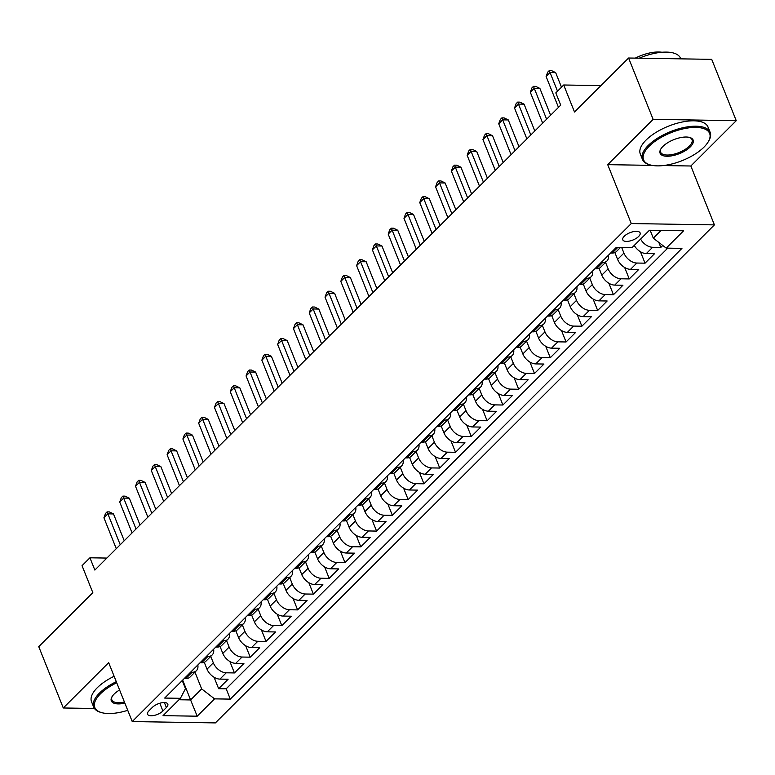 <?xml version="1.0" encoding="UTF-8"?>
<svg xmlns="http://www.w3.org/2000/svg" width="775" height="775" viewBox="0 0 775 775"><rect width="100%" height="100%" fill="white"/><g stroke="black" fill="none" stroke-linecap="round" stroke-linejoin="round"><path stroke-width="1.16" d="M624.253 236.249A9.329 3.953 158.2 0 0 622.78 239.824A9.329 3.953 158.2 0 0 629.503 241.073A9.329 3.953 158.2 0 0 638.629 236.482A9.329 3.953 158.2 0 0 640.111 232.897A9.329 3.953 158.2 0 0 633.378 231.657A9.329 3.953 158.2 0 0 624.253 236.249M736.25 120.687L711.712 59.346L628.583 58.018L653.122 119.35L607.716 164.658L631.267 223.549L714.405 224.886L690.845 165.995L736.25 120.687L653.122 119.35M631.267 223.549L132.234 721.564L215.373 722.901L714.405 224.886M132.234 721.564L108.684 662.673L63.288 707.982L94.443 708.486M63.288 707.982L38.75 646.65L92.835 592.672L82.043 565.682L89.939 557.797L94.85 570.071L560.712 105.148L555.811 92.884L563.706 84.998L574.498 111.987L628.583 58.018M204.271 662.305L207.012 669.145A11.664 7.508 45.1 0 0 219.926 679.103L228.121 679.229L218.647 688.694L214.074 677.253M210.742 656.386L213.328 662.838A11.664 7.508 45.1 0 0 226.242 672.797L234.438 672.933L229.865 661.492M234.438 672.933L243.912 663.477L235.716 663.342A11.664 7.508 45.1 0 1 222.803 653.383L220.071 646.544M235.862 630.782L238.593 637.622A11.664 7.508 45.1 0 0 251.507 647.58L259.702 647.716L250.228 657.171L245.656 645.73M251.652 615.03L254.384 621.86A11.664 7.508 45.1 0 0 267.298 631.819L275.503 631.954L266.019 641.409L261.446 629.978M267.443 599.269L270.175 606.108A11.664 7.508 45.1 0 0 283.088 616.067L291.293 616.193L281.819 625.648L277.237 614.217M283.233 583.507L285.965 590.347A11.664 7.508 45.1 0 0 298.879 600.305L307.084 600.431L297.61 609.886L293.037 598.455M299.024 567.746L301.766 574.585A11.664 7.508 45.1 0 0 314.669 584.544L322.875 584.679L313.4 594.134L308.828 582.693M314.815 551.984L317.556 558.823A11.664 7.508 45.1 0 0 330.47 568.782L338.665 568.918L329.191 578.373L324.618 566.932M330.615 536.232L333.347 543.062A11.664 7.508 45.1 0 0 346.26 553.021L354.456 553.156L344.982 562.611L340.409 551.18M346.406 520.471L349.137 527.3A11.664 7.508 45.1 0 0 362.051 537.259L370.247 537.395L360.772 546.85L356.2 535.418M362.196 504.709L364.928 511.548A11.664 7.508 45.1 0 0 377.842 521.507L386.047 521.633L376.573 531.088L371.99 519.657M377.987 488.948L380.719 495.787A11.664 7.508 45.1 0 0 393.632 505.746L401.838 505.872L392.363 515.327L387.791 503.895M393.778 473.186L396.509 480.025A11.664 7.508 45.1 0 0 409.423 489.984L417.628 490.12L408.154 499.575L403.581 488.134M409.568 457.424L412.31 464.264A11.664 7.508 45.1 0 0 425.223 474.222L433.419 474.358L423.944 483.813L419.372 472.372M425.368 441.673L428.1 448.502A11.664 7.508 45.1 0 0 441.014 458.461L449.209 458.597L439.735 468.052L435.162 456.62M441.159 425.911L443.891 432.741A11.664 7.508 45.1 0 0 456.804 442.699L465 442.835L455.526 452.29L450.953 440.859M456.95 410.149L459.682 416.989A11.664 7.508 45.1 0 0 472.595 426.948L480.8 427.073L471.316 436.528L466.744 425.097M472.74 394.388L475.472 401.227A11.664 7.508 45.1 0 0 488.386 411.186L496.591 411.312L487.117 420.767L482.534 409.336M488.531 378.626L491.263 385.466A11.664 7.508 45.1 0 0 504.176 395.424L512.382 395.56L502.907 405.015L498.335 393.574M504.322 362.865L507.063 369.704A11.664 7.508 45.1 0 0 519.967 379.663L528.172 379.798L518.698 389.253L514.125 377.812M520.112 347.113L522.854 353.942A11.664 7.508 45.1 0 0 535.767 363.901L543.963 364.037L534.488 373.492L529.916 362.061M535.913 331.351L538.644 338.181A11.664 7.508 45.1 0 0 551.558 348.14L559.753 348.275L550.279 357.73L545.707 346.299M551.703 315.59L554.435 322.429A11.664 7.508 45.1 0 0 567.348 332.388L575.544 332.514L566.07 341.969L561.497 330.537M567.494 299.828L570.226 306.668A11.664 7.508 45.1 0 0 583.139 316.626L591.344 316.752L581.87 326.207L577.288 314.776M583.284 284.067L586.016 290.906A11.664 7.508 45.1 0 0 598.93 300.865L607.135 301L597.661 310.455L593.088 299.014M599.075 268.305L601.807 275.144A11.664 7.508 45.1 0 0 614.72 285.103L622.926 285.239L613.451 294.694L608.879 283.253M614.866 252.553L617.607 259.383A11.664 7.508 45.1 0 0 630.521 269.342L638.716 269.477L629.242 278.932L624.669 267.501M634.25 245.404A11.664 7.508 45.1 0 0 646.311 253.58L654.507 253.716L645.033 263.171L640.46 251.739M162.905 711.004L166.383 707.536A9.038 3.827 158.2 0 0 167.807 704.068A9.038 3.827 158.2 0 0 161.297 702.867A9.038 3.827 158.2 0 0 152.452 707.313L148.974 710.782A9.038 3.827 158.2 0 0 147.55 714.25A9.038 3.827 158.2 0 0 154.06 715.451A9.038 3.827 158.2 0 0 162.905 711.004L159.805 703.245M182.677 680.121L190.602 699.941L201.655 688.907L214.568 698.866L230.291 699.118L681.952 248.378L666.219 248.126L683.589 230.795L649.44 230.243L632.071 247.583L616.348 247.332L164.688 698.062L180.42 698.314L185.477 688.646L182.241 680.547M214.568 698.866L197.199 716.197L163.041 715.654L180.42 698.314M621.657 247.419L623.923 253.086L617.607 259.383M605.546 262.386L608.133 268.838L601.807 275.144M589.756 278.147L592.333 284.599L586.016 290.906M573.965 293.899L576.542 300.361L570.226 306.668M558.165 309.661L560.751 316.123L554.435 322.429M542.374 325.423L544.961 331.884L538.644 338.181M526.583 341.184L529.17 347.646L522.854 353.942M510.793 356.946L513.379 363.397L507.063 369.704M495.002 372.707L497.579 379.159L491.263 385.466M479.212 388.459L481.788 394.921L475.472 401.227M463.421 404.221L465.998 410.682L459.682 416.989M447.621 419.982L450.207 426.444L443.891 432.741M431.83 435.744L434.417 442.205L428.1 448.502M416.039 451.505L418.626 457.957L412.31 464.264M400.249 467.267L402.835 473.719L396.509 480.025M384.458 483.019L387.035 489.48L380.719 495.787M368.668 498.78L371.244 505.242L364.928 511.548M352.867 514.542L355.454 521.003L349.137 527.3M337.077 530.303L339.663 536.765L333.347 543.062M321.286 546.065L323.873 552.517L317.556 558.823M305.495 561.827L308.082 568.278L301.766 574.585M289.705 577.578L292.282 584.04L285.965 590.347M273.914 593.34L276.491 599.802L270.175 606.108M258.123 609.102L260.7 615.563L254.384 621.86M242.323 624.863L244.91 631.325L238.593 637.622M226.532 640.625L229.119 647.077L222.803 653.383M218.647 688.694L226.174 688.81L667.73 248.155M640.567 239.097A11.664 7.508 -134.9 0 0 652.627 247.283L660.823 247.409L662.77 245.472M645.033 263.171L636.837 263.045A11.664 7.508 -134.9 0 1 623.923 253.086M629.242 278.932L621.037 278.797A11.664 7.508 -134.9 0 1 608.133 268.838M613.451 294.694L605.246 294.558A11.664 7.508 -134.9 0 1 592.333 284.599M597.661 310.455L589.455 310.32A11.664 7.508 -134.9 0 1 576.542 300.361M581.87 326.207L573.665 326.081A11.664 7.508 -134.9 0 1 560.751 316.123M566.07 341.969L557.874 341.843A11.664 7.508 -134.9 0 1 544.961 331.884M550.279 357.73L542.083 357.604A11.664 7.508 -134.9 0 1 529.17 347.646M534.488 373.492L526.293 373.356A11.664 7.508 -134.9 0 1 513.379 363.397M518.698 389.253L510.493 389.118A11.664 7.508 -134.9 0 1 497.579 379.159M502.907 405.015L494.702 404.879A11.664 7.508 -134.9 0 1 481.788 394.921M487.117 420.767L478.911 420.641A11.664 7.508 -134.9 0 1 465.998 410.682M471.316 436.528L463.121 436.403A11.664 7.508 -134.9 0 1 450.207 426.444M455.526 452.29L447.33 452.164A11.664 7.508 -134.9 0 1 434.417 442.205M439.735 468.052L431.539 467.916A11.664 7.508 -134.9 0 1 418.626 457.957M423.944 483.813L415.739 483.677A11.664 7.508 -134.9 0 1 402.835 473.719M408.154 499.575L399.948 499.439A11.664 7.508 -134.9 0 1 387.035 489.48M392.363 515.327L384.158 515.201A11.664 7.508 -134.9 0 1 371.244 505.242M376.573 531.088L368.367 530.962A11.664 7.508 -134.9 0 1 355.454 521.003M360.772 546.85L352.577 546.724A11.664 7.508 -134.9 0 1 339.663 536.765M344.982 562.611L336.786 562.476A11.664 7.508 -134.9 0 1 323.873 552.517M329.191 578.373L320.995 578.237A11.664 7.508 -134.9 0 1 308.082 568.278M313.4 594.134L305.195 593.999A11.664 7.508 -134.9 0 1 292.282 584.04M297.61 609.886L289.404 609.76A11.664 7.508 -134.9 0 1 276.491 599.802M281.819 625.648L273.614 625.522A11.664 7.508 -134.9 0 1 260.7 615.563M266.019 641.409L257.823 641.283A11.664 7.508 -134.9 0 1 244.91 631.325M250.228 657.171L242.032 657.035A11.664 7.508 -134.9 0 1 229.119 647.077M190.582 672.225L192.084 672.254A11.664 7.508 45.1 0 0 196.404 670.695A11.664 7.508 45.1 0 0 197.838 664.979M184.266 678.532L185.767 678.551A11.664 7.508 45.1 0 0 190.088 677.001L196.404 670.695M200.057 662.77L201.558 662.79A11.664 7.508 45.1 0 0 205.879 661.24L212.195 654.933A11.664 7.508 -134.9 0 1 207.884 656.493L206.373 656.464M215.847 647.009L217.358 647.038A11.664 7.508 45.1 0 0 221.669 645.478L227.986 639.172A11.664 7.508 -134.9 0 1 223.675 640.731L222.163 640.702M231.638 631.247L233.149 631.276A11.664 7.508 45.1 0 0 237.46 629.717L243.776 623.41A11.664 7.508 -134.9 0 1 239.465 624.97L237.954 624.95M247.428 615.495L248.94 615.515A11.664 7.508 45.1 0 0 253.251 613.955L259.567 607.658A11.664 7.508 -134.9 0 1 255.256 609.208L253.745 609.189M263.219 599.734L264.73 599.753A11.664 7.508 45.1 0 0 269.041 598.193L275.367 591.897A11.664 7.508 -134.9 0 1 271.047 593.447L269.535 593.427M279.01 583.972L280.521 583.992A11.664 7.508 45.1 0 0 284.842 582.442L291.158 576.135A11.664 7.508 -134.9 0 1 286.837 577.695L285.336 577.666M294.81 568.211L296.312 568.24A11.664 7.508 45.1 0 0 300.632 566.68L306.948 560.373A11.664 7.508 -134.9 0 1 302.628 561.933L301.126 561.904M310.601 552.449L312.112 552.478A11.664 7.508 45.1 0 0 316.423 550.918L322.739 544.612A11.664 7.508 -134.9 0 1 318.428 546.172L316.917 546.143M326.391 536.688L327.903 536.717A11.664 7.508 45.1 0 0 332.213 535.157L338.53 528.85A11.664 7.508 -134.9 0 1 334.219 530.41L332.707 530.391M342.182 520.936L343.693 520.955A11.664 7.508 45.1 0 0 348.004 519.395L354.32 513.098A11.664 7.508 -134.9 0 1 350.009 514.648L348.498 514.629M357.972 505.174L359.484 505.193A11.664 7.508 45.1 0 0 363.795 503.634L370.111 497.337A11.664 7.508 -134.9 0 1 365.8 498.887L364.289 498.868M373.763 489.412L375.274 489.432A11.664 7.508 45.1 0 0 379.595 487.882L385.911 481.575A11.664 7.508 -134.9 0 1 381.591 483.135L380.079 483.106M389.563 473.651L391.065 473.68A11.664 7.508 45.1 0 0 395.386 472.12L401.702 465.814A11.664 7.508 -134.9 0 1 397.381 467.373L395.88 467.344M405.354 457.889L406.856 457.918A11.664 7.508 45.1 0 0 411.176 456.359L417.493 450.052A11.664 7.508 -134.9 0 1 413.172 451.612L411.67 451.583M421.145 442.128L422.656 442.157A11.664 7.508 45.1 0 0 426.967 440.597L433.283 434.291A11.664 7.508 -134.9 0 1 428.972 435.85L427.461 435.831M436.935 426.376L438.447 426.395A11.664 7.508 45.1 0 0 442.757 424.836L449.074 418.539A11.664 7.508 -134.9 0 1 444.763 420.089L443.252 420.069M452.726 410.614L454.237 410.634A11.664 7.508 45.1 0 0 458.548 409.074L464.864 402.777A11.664 7.508 -134.9 0 1 460.553 404.327L459.042 404.308M468.517 394.853L470.028 394.872A11.664 7.508 45.1 0 0 474.339 393.322L480.665 387.016A11.664 7.508 -134.9 0 1 476.344 388.575L474.833 388.546M484.307 379.091L485.818 379.12A11.664 7.508 45.1 0 0 490.139 377.561L496.455 371.254A11.664 7.508 -134.9 0 1 492.135 372.814L490.633 372.785M500.108 363.33L501.609 363.359A11.664 7.508 45.1 0 0 505.93 361.799L512.246 355.493A11.664 7.508 -134.9 0 1 507.925 357.052L506.424 357.023M515.898 347.568L517.4 347.597A11.664 7.508 45.1 0 0 521.72 346.037L528.037 339.731A11.664 7.508 -134.9 0 1 523.726 341.291L522.214 341.271M531.689 331.816L533.2 331.836A11.664 7.508 45.1 0 0 537.511 330.276L543.827 323.979A11.664 7.508 -134.9 0 1 539.516 325.529L538.005 325.51M547.479 316.055L548.991 316.074A11.664 7.508 45.1 0 0 553.302 314.514L559.618 308.218A11.664 7.508 -134.9 0 1 555.307 309.767L553.796 309.748M563.27 300.293L564.781 300.312A11.664 7.508 45.1 0 0 569.092 298.762L575.408 292.456A11.664 7.508 -134.9 0 1 571.097 294.016L569.586 293.987M579.061 284.532L580.572 284.561A11.664 7.508 45.1 0 0 584.893 283.001L591.209 276.694A11.664 7.508 -134.9 0 1 586.888 278.254L585.377 278.225M594.861 268.77L596.363 268.799A11.664 7.508 45.1 0 0 600.683 267.239L606.999 260.933A11.664 7.508 -134.9 0 1 602.679 262.493L601.177 262.463M610.652 253.008L612.153 253.037A11.664 7.508 45.1 0 0 616.474 251.478L620.562 247.399M194.951 672.138L201.655 688.907M600.945 85.599L563.706 84.998M106.863 558.068L89.939 557.797M178.977 699.748L190.602 699.941L197.199 716.197M650.148 230.252L653.306 238.167L661.065 230.437M226.174 688.81L230.291 699.118M660.823 247.409L658.837 242.43M213.629 649.227A11.664 7.508 -134.9 0 1 212.195 654.933M229.419 633.466A11.664 7.508 -134.9 0 1 227.986 639.172M245.21 617.704A11.664 7.508 -134.9 0 1 243.776 623.41M261.001 601.942A11.664 7.508 -134.9 0 1 259.567 607.658M276.801 586.181A11.664 7.508 -134.9 0 1 275.367 591.897M292.592 570.419A11.664 7.508 -134.9 0 1 291.158 576.135M308.382 554.667A11.664 7.508 -134.9 0 1 306.948 560.373M324.173 538.906A11.664 7.508 -134.9 0 1 322.739 544.612M339.963 523.144A11.664 7.508 -134.9 0 1 338.53 528.85M355.754 507.383A11.664 7.508 -134.9 0 1 354.32 513.098M371.554 491.621A11.664 7.508 -134.9 0 1 370.111 497.337M387.345 475.86A11.664 7.508 -134.9 0 1 385.911 481.575M403.136 460.108A11.664 7.508 -134.9 0 1 401.702 465.814M418.926 444.346A11.664 7.508 -134.9 0 1 417.493 450.052M434.717 428.585A11.664 7.508 -134.9 0 1 433.283 434.291M450.507 412.823A11.664 7.508 -134.9 0 1 449.074 418.539M466.298 397.062A11.664 7.508 -134.9 0 1 464.864 402.777M482.098 381.3A11.664 7.508 -134.9 0 1 480.665 387.016M497.889 365.548A11.664 7.508 -134.9 0 1 496.455 371.254M513.68 349.787A11.664 7.508 -134.9 0 1 512.246 355.493M529.47 334.025A11.664 7.508 -134.9 0 1 528.037 339.731M545.261 318.263A11.664 7.508 -134.9 0 1 543.827 323.979M561.052 302.502A11.664 7.508 -134.9 0 1 559.618 308.218M576.852 286.74A11.664 7.508 -134.9 0 1 575.408 292.456M592.643 270.988A11.664 7.508 -134.9 0 1 591.209 276.694M608.433 255.227A11.664 7.508 -134.9 0 1 606.999 260.933M666.219 248.126L653.306 238.167M607.716 164.658L652.163 165.375M663.332 165.559L690.845 165.995M124.223 540.756L113.499 513.941L107.88 513.844L120.232 544.738M103.927 517.787L105.526 513.447L107.105 511.868L107.88 513.844L103.927 517.787L116.279 548.671M107.105 511.868L109.352 511.907L113.499 513.941M116.725 682.765A35.582 15.054 158.2 0 0 100.421 693.857A35.582 15.054 158.2 0 0 101.225 712.506A35.582 15.054 158.2 0 0 127.739 710.317M101.225 712.506L100.275 712.225A36.454 15.422 -21.8 0 1 93.688 707.1A36.454 15.422 -21.8 0 1 99.452 693.112A36.454 15.422 -21.8 0 1 116.289 681.68M124.862 703.109A17.786 7.527 -21.8 0 1 111.92 696.88A17.786 7.527 -21.8 0 1 114.128 694.08A17.786 7.527 -21.8 0 1 119.602 689.963M93.688 707.1L91.528 701.704A36.454 15.422 -21.8 0 1 97.292 687.716A36.454 15.422 -21.8 0 1 114.128 676.284M112.181 696.444A16.914 7.159 158.2 0 0 111.832 699.844A16.914 7.159 158.2 0 0 124.417 702.014M649.198 146.204A35.582 15.054 158.2 0 0 650.002 164.852A35.582 15.054 158.2 0 0 704.02 147.085A35.582 15.054 158.2 0 0 708.428 141.486A35.582 15.054 158.2 0 0 691.649 127.555A35.582 15.054 158.2 0 0 649.198 146.204M650.002 164.852L649.053 164.562A36.454 15.422 -21.8 0 1 642.465 159.447A36.454 15.422 -21.8 0 1 648.229 145.458A36.454 15.422 -21.8 0 1 683.889 127.517A36.454 15.422 -21.8 0 1 710.162 132.37A36.454 15.422 -21.8 0 1 708.922 140.614L708.428 141.486M662.906 146.427A17.786 7.527 -21.8 0 1 689.915 137.533A17.786 7.527 -21.8 0 1 690.312 146.862A17.786 7.527 -21.8 0 1 669.087 156.182A17.786 7.527 -21.8 0 1 660.697 149.226A17.786 7.527 -21.8 0 1 662.906 146.427M660.959 148.781A16.914 7.159 158.2 0 0 660.61 152.191A16.914 7.159 158.2 0 0 672.797 154.438A16.914 7.159 158.2 0 0 689.343 146.117A16.914 7.159 158.2 0 0 692.017 139.626A16.914 7.159 158.2 0 0 689.411 137.398M642.465 159.447L640.305 154.051A36.454 15.422 -21.8 0 1 646.069 140.062A36.454 15.422 -21.8 0 1 681.729 122.121A36.454 15.422 -21.8 0 1 708.001 126.974L710.162 132.37M635.297 58.125A26.243 11.102 -21.8 0 1 661.986 52.264M662.751 58.561A36.454 15.422 -21.8 0 1 674.173 58.745M639.259 58.183A36.454 15.422 -21.8 0 1 680.528 58.27L680.76 58.852M140.013 524.995L129.289 498.18L123.671 498.092L136.022 528.976M119.718 502.026L121.317 497.686L122.896 496.107L123.671 498.092L119.718 502.026L132.079 532.919M122.896 496.107L125.143 496.145L129.289 498.18M155.804 509.233L145.08 482.418L139.461 482.331L151.813 513.215M135.518 486.264L137.107 481.924L138.686 480.345L139.461 482.331L135.518 486.264L147.87 517.158M138.686 480.345L140.934 480.384L145.08 482.418M171.595 493.472L160.871 466.657L155.252 466.569L167.603 497.453M151.309 470.512L152.898 466.162L154.477 464.583L155.252 466.569L151.309 470.512L163.661 501.396M154.477 464.583L156.724 464.622L160.871 466.657M187.385 477.71L176.661 450.895L171.042 450.808L183.404 481.692M167.1 454.751L168.688 450.401L170.267 448.832L171.042 450.808L167.1 454.751L179.451 485.634M170.267 448.832L172.515 448.861L176.661 450.895M203.176 461.958L192.452 435.143L186.843 435.046L199.194 465.94M182.89 438.989L184.479 434.639L186.068 433.07L186.843 435.046L182.89 438.989L195.242 469.873M186.068 433.07L188.306 433.109L192.452 435.143M218.976 446.197L208.243 419.382L202.633 419.285L214.985 450.178M198.681 423.228L200.279 418.887L201.858 417.308L202.633 419.285L198.681 423.228L211.032 454.111M201.858 417.308L204.106 417.347L208.243 419.382M234.767 430.435L224.043 403.62L218.424 403.533L230.776 434.417M214.472 407.466L216.07 403.126L217.649 401.547L218.424 403.533L214.472 407.466L226.833 438.359M217.649 401.547L219.897 401.586L224.043 403.62M250.557 414.673L239.833 387.858L234.215 387.771L246.566 418.655M230.262 391.704L231.861 387.364L233.44 385.785L234.215 387.771L230.262 391.704L242.623 422.598M233.44 385.785L235.687 385.824L239.833 387.858M266.348 398.912L255.624 372.097L250.005 372.01L262.357 402.893M246.062 375.952L247.651 371.603L249.23 370.024L250.005 372.01L246.062 375.952L258.414 406.836M249.23 370.024L251.478 370.062L255.624 372.097M282.139 383.15L271.415 356.335L265.796 356.248L278.157 387.132M261.853 360.191L263.442 355.841L265.021 354.272L265.796 356.248L261.853 360.191L274.205 391.075M265.021 354.272L267.268 354.301L271.415 356.335M297.929 367.398L287.205 340.583L281.587 340.487L293.948 371.38M277.644 344.429L279.233 340.08L280.812 338.51L281.587 340.487L277.644 344.429L289.995 375.313M280.812 338.51L283.059 338.549L287.205 340.583M313.73 351.637L302.996 324.822L297.387 324.725L309.738 355.618M293.434 328.668L295.033 324.328L296.612 322.749L297.387 324.725L293.434 328.668L305.786 359.552M296.612 322.749L298.859 322.787L302.996 324.822M329.52 335.875L318.796 309.06L313.177 308.973L325.529 339.857M309.225 312.906L310.823 308.566L312.403 306.987L313.177 308.973L309.225 312.906L321.577 343.8M312.403 306.987L314.65 307.026L318.796 309.06M345.311 320.114L334.587 293.299L328.968 293.212L341.32 324.095M325.016 297.145L326.614 292.805L328.193 291.226L328.968 293.212L325.016 297.145L337.377 328.038M328.193 291.226L330.441 291.264L334.587 293.299M361.102 304.352L350.377 277.537L344.759 277.45L357.11 308.334M340.816 281.393L342.405 277.043L343.984 275.464L344.759 277.45L340.816 281.393L353.168 312.277M343.984 275.464L346.231 275.503L350.377 277.537M376.892 288.591L366.168 261.776L360.549 261.688L372.901 292.572M356.607 265.631L358.195 261.282L359.774 259.712L360.549 261.688L356.607 265.631L368.958 296.515M359.774 259.712L362.022 259.741L366.168 261.776M392.683 272.839L381.959 246.024L376.34 245.927L388.701 276.82M372.397 249.87L373.986 245.52L375.565 243.951L376.34 245.927L372.397 249.87L384.749 280.753M375.565 243.951L377.812 243.989L381.959 246.024M408.473 257.077L397.749 230.262L392.14 230.165L404.492 261.059M388.188 234.108L389.777 229.768L391.365 228.189L392.14 230.165L388.188 234.108L400.539 264.992M391.365 228.189L393.603 228.228L397.749 230.262M424.274 241.316L413.54 214.501L407.931 214.413L420.282 245.297M403.978 218.347L405.577 214.007L407.156 212.428L407.931 214.413L403.978 218.347L416.33 249.24M407.156 212.428L409.403 212.466L413.54 214.501M440.064 225.554L429.34 198.739L423.722 198.652L436.073 229.536M419.769 202.585L421.368 198.245L422.947 196.666L423.722 198.652L419.769 202.585L432.13 233.478M422.947 196.666L425.194 196.705L429.34 198.739M455.855 209.792L445.131 182.977L439.512 182.89L451.864 213.774M435.56 186.833L437.158 182.483L438.737 180.904L439.512 182.89L435.56 186.833L447.921 217.717M438.737 180.904L440.985 180.943L445.131 182.977M471.646 194.031L460.922 167.216L455.303 167.129L467.654 198.013M451.36 171.072L452.949 166.722L454.528 165.153L455.303 167.129L451.36 171.072L463.712 201.955M454.528 165.153L456.775 165.182L460.922 167.216M487.436 178.279L476.712 151.464L471.093 151.367L483.455 182.261M467.151 155.31L468.739 150.97L470.318 149.391L471.093 151.367L467.151 155.31L479.502 186.194M470.318 149.391L472.566 149.43L476.712 151.464M503.227 162.517L492.503 135.703L486.884 135.606L499.245 166.499M482.941 139.548L484.53 135.208L486.109 133.629L486.884 135.606L482.941 139.548L495.293 170.432M486.109 133.629L488.357 133.668L492.503 135.703M519.027 146.756L508.293 119.941L502.684 119.854L515.036 150.737M498.732 123.787L500.33 119.447L501.909 117.868L502.684 119.854L498.732 123.787L511.083 154.68M501.909 117.868L504.147 117.907L508.293 119.941M534.818 130.994L524.094 104.179L518.475 104.092L530.827 134.976M514.523 108.025L516.121 103.685L517.7 102.106L518.475 104.092L514.523 108.025L526.874 138.919M517.7 102.106L519.947 102.145L524.094 104.179M550.608 115.233L539.884 88.418L534.266 88.331L546.617 119.214M530.313 92.273L531.912 87.924L533.491 86.345L534.266 88.331L530.313 92.273L542.674 123.157M533.491 86.345L535.738 86.383L539.884 88.418M561.497 87.207L555.675 72.656L550.056 72.569L557.506 91.188M546.113 76.512L547.702 72.162L549.281 70.593L550.056 72.569L546.113 76.512L558.465 107.396M549.281 70.593L551.529 70.622L555.675 72.656M213.328 662.838L207.012 669.145M226.242 672.797L219.926 679.103M652.627 247.283L646.311 253.58M636.837 263.045L630.521 269.342M621.037 278.797L614.72 285.103M605.246 294.558L598.93 300.865M589.455 310.32L583.139 316.626M573.665 326.081L567.348 332.388M557.874 341.843L551.558 348.14M542.083 357.604L535.767 363.901M526.293 373.356L519.967 379.663M510.493 389.118L504.176 395.424M494.702 404.879L488.386 411.186M478.911 420.641L472.595 426.948M463.121 436.403L456.804 442.699M447.33 452.164L441.014 458.461M431.539 467.916L425.223 474.222M415.739 483.677L409.423 489.984M399.948 499.439L393.632 505.746M384.158 515.201L377.842 521.507M368.367 530.962L362.051 537.259M352.577 546.724L346.26 553.021M336.786 562.476L330.47 568.782M320.995 578.237L314.669 584.544M305.195 593.999L298.879 600.305M289.404 609.76L283.088 616.067M273.614 625.522L267.298 631.819M257.823 641.283L251.507 647.58M242.032 657.035L235.716 663.342M192.084 672.254L185.767 678.551M207.884 656.493L201.558 662.79M223.675 640.731L217.358 647.038M239.465 624.97L233.149 631.276M255.256 609.208L248.94 615.515M271.047 593.447L264.73 599.753M286.837 577.695L280.521 583.992M302.628 561.933L296.312 568.24M318.428 546.172L312.112 552.478M334.219 530.41L327.903 536.717M350.009 514.648L343.693 520.955M365.8 498.887L359.484 505.193M381.591 483.135L375.274 489.432M397.381 467.373L391.065 473.68M413.172 451.612L406.856 457.918M428.972 435.85L422.656 442.157M444.763 420.089L438.447 426.395M460.553 404.327L454.237 410.634M476.344 388.575L470.028 394.872M492.135 372.814L485.818 379.12M507.925 357.052L501.609 363.359M523.726 341.291L517.4 347.597M539.516 325.529L533.2 331.836M555.307 309.767L548.991 316.074M571.097 294.016L564.781 300.312M586.888 278.254L580.572 284.561M602.679 262.493L596.363 268.799M617.849 247.351L612.153 253.037M164.387 702.538L166.383 707.536"/></g></svg>

